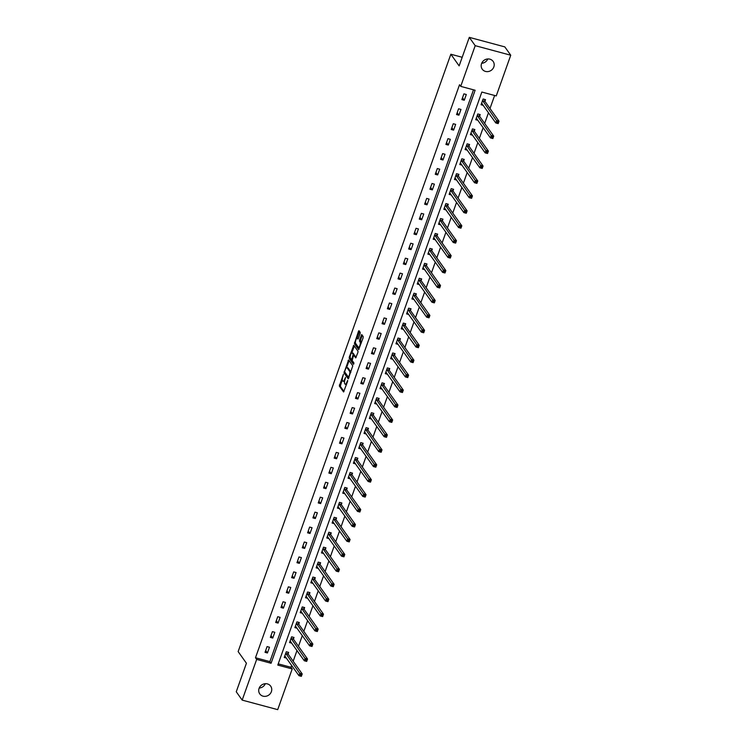<?xml version="1.0" encoding="UTF-8"?>
<svg xmlns="http://www.w3.org/2000/svg" width="747" height="747" viewBox="0 0 747 747"><rect width="100%" height="100%" fill="white"/><g stroke="black" fill="none" stroke-linecap="round" stroke-linejoin="round"><path stroke-width="1.12" d="M343.387 374.35L339.334 386.031L343.583 391.97L347.635 381.315L347.663 380.391L346.851 382.147A3.287 1.018 -75 0 1 345.254 384.275A3.287 1.018 -75 0 1 345.039 384.107L344.684 383.622A3.287 1.018 -75 0 1 345.021 379.569L345.544 377.384L344.694 379.112A3.287 1.018 -75 0 1 343.097 381.241A3.287 1.018 -75 0 1 342.873 381.073L342.528 380.587A3.287 1.018 -75 0 1 342.854 376.525L343.387 374.35M487.791 58.957A6.695 6.163 -35.4 0 1 481.675 63.299M493.832 66.941A6.695 6.163 -35.4 0 1 488.463 71.516A6.695 6.163 -35.4 0 1 482.226 69.163A6.695 6.163 -35.4 0 1 481.544 63.635A6.695 6.163 -35.4 0 1 486.913 59.069A6.695 6.163 -35.4 0 1 493.141 61.413A6.695 6.163 -35.4 0 1 493.832 66.941M265.325 683.701A6.695 6.163 -35.4 0 1 259.209 688.043M271.376 691.685A6.695 6.163 -35.4 0 1 265.997 696.26A6.695 6.163 -35.4 0 1 259.769 693.907A6.695 6.163 -35.4 0 1 259.078 688.379A6.695 6.163 -35.4 0 1 264.447 683.813A6.695 6.163 -35.4 0 1 270.685 686.157A6.695 6.163 -35.4 0 1 271.376 691.685M360.101 333.629L360.203 332.368L358.962 330.669L358.467 331.332L354.414 343.685L358.663 349.624L363.107 337.868L363.21 336.598L361.725 334.553L359.54 339.969L360.138 342.219A2.745 0.85 -75 0 1 359.97 345.291A2.745 0.85 -75 0 1 358.532 347.392A2.745 0.85 -75 0 1 358.345 347.252L355.591 343.377A2.745 0.85 -75 0 1 355.759 340.315A2.745 0.85 -75 0 1 357.206 338.214A2.745 0.85 -75 0 1 357.383 338.344L357.916 339.045L358.411 338.382L360.101 333.629M242.177 700.107L236.257 691.778L246.426 663.243L238.144 651.589L450.852 54.232L459.134 65.885L469.293 37.35L475.204 45.67L510.743 55.222L496.251 95.915L481.843 92.049L277.791 665.082L292.198 668.948L277.707 709.65L242.177 700.107L256.669 659.405L271.068 663.271L475.12 90.247L460.712 86.372L475.204 45.67M460.712 86.372L459.536 84.71L255.483 657.743L256.669 659.405M348.625 359.951L344.003 372.921L348.251 378.85L352.799 365.834L348.625 359.951M349.307 357.038L353.761 345.282L358.009 351.211L357.906 352.481L355.712 357.897L353.882 355.404L353.387 356.067L352.164 360.484L353.929 362.967L353.499 364.321L349.204 358.308L349.307 357.038L350.212 357.281M483.384 62.972L482.011 62.608M462.197 57.286L450.852 54.232M255.483 657.743L269.891 661.609L473.495 89.808M267.435 652.981L269.48 647.229L267.081 646.585L265.036 652.336L267.435 652.981L265.689 650.516M272.758 638.041L274.803 632.298L272.403 631.645L270.358 637.396L272.758 638.041L271.002 635.576M278.08 623.101L280.125 617.358L277.725 616.714L275.68 622.456L278.08 623.101L276.325 620.636M283.393 608.161L285.447 602.418L283.038 601.774L280.993 607.516L283.393 608.161L281.647 605.696M288.715 593.221L290.76 587.478L288.361 586.834L286.316 592.576L288.715 593.221L286.96 590.756M294.038 578.281L296.083 572.538L293.683 571.894L291.638 577.636L294.038 578.281L292.282 575.816M299.351 563.35L301.405 557.598L298.996 556.954L296.951 562.696L299.351 563.35L297.605 560.876M304.673 548.41L306.718 542.658L304.318 542.014L302.274 547.766L304.673 548.41L302.918 545.945M309.996 533.47L312.041 527.718L309.641 527.074L307.596 532.826L309.996 533.47L308.24 531.005M315.318 518.53L317.363 512.787L314.963 512.143L312.909 517.886L315.318 518.53L313.563 516.065M320.631 503.59L322.676 497.847L320.276 497.203L318.231 502.946L320.631 503.59L318.885 501.125M325.953 488.65L327.998 482.907L325.599 482.263L323.554 488.006L325.953 488.65L324.198 486.185M331.276 473.71L333.321 467.967L330.921 467.323L328.867 473.066L331.276 473.71L329.52 471.245M336.589 458.779L338.634 453.027L336.234 452.383L334.189 458.126L336.589 458.779L334.843 456.305M341.911 443.839L343.956 438.087L341.556 437.443L339.512 443.195L341.911 443.839L340.156 441.374M347.234 428.899L349.279 423.147L346.879 422.503L344.825 428.255L347.234 428.899L345.478 426.434M352.547 413.959L354.592 408.217L352.192 407.573L350.147 413.315L352.547 413.959L350.801 411.494M357.869 399.019L359.914 393.277L357.514 392.633L355.469 398.375L357.869 399.019L356.114 396.554M363.191 384.079L365.236 378.337L362.837 377.693L360.792 383.435L363.191 384.079L361.436 381.614M368.504 369.139L370.549 363.397L368.15 362.753L366.105 368.495L368.504 369.139L366.758 366.674M373.827 354.209L375.872 348.457L373.472 347.813L371.427 353.555L373.827 354.209L372.071 351.734M379.149 339.269L381.194 333.517L378.794 332.873L376.749 338.624L379.149 339.269L377.394 336.794M384.462 324.329L386.516 318.577L384.107 317.933L382.062 323.684L384.462 324.329L382.716 321.864M389.785 309.389L391.83 303.646L389.43 303.002L387.385 308.744L389.785 309.389L388.029 306.924M395.107 294.449L397.152 288.706L394.752 288.062L392.707 293.804L395.107 294.449L393.352 291.984M400.42 279.509L402.474 273.766L400.065 273.122L398.02 278.864L400.42 279.509L398.674 277.044M405.742 264.569L407.787 258.826L405.388 258.182L403.343 263.924L405.742 264.569L403.987 262.104M411.065 249.629L413.11 243.886L410.71 243.242L408.665 248.984L411.065 249.629L409.309 247.164M416.387 234.698L418.432 228.946L416.032 228.302L413.978 234.054L416.387 234.698L414.632 232.224M421.7 219.758L423.745 214.006L421.345 213.362L419.3 219.114L421.7 219.758L419.954 217.293M427.023 204.818L429.067 199.075L426.668 198.422L424.623 204.174L427.023 204.818L425.267 202.353M432.345 189.878L434.39 184.135L431.99 183.491L429.936 189.234L432.345 189.878L430.589 187.413M437.658 174.938L439.703 169.195L437.303 168.551L435.258 174.294L437.658 174.938L435.912 172.473M442.98 159.998L445.025 154.255L442.626 153.611L440.581 159.354L442.98 159.998L441.225 157.533M448.303 145.058L450.348 139.315L447.948 138.671L445.903 144.414L448.303 145.058L446.547 142.593M453.616 130.127L455.661 124.375L453.261 123.731L451.216 129.483L453.616 130.127L451.87 127.653M458.938 115.187L460.983 109.436L458.583 108.791L456.538 114.543L458.938 115.187L457.183 112.722M464.26 100.247L466.305 94.505L463.906 93.851L461.861 99.603L464.26 100.247L462.505 97.782M278.229 663.85L291.013 667.286L291.675 665.437M293.179 661.226L296.998 650.497M298.492 646.286L302.311 635.557M303.814 631.346L307.633 620.617M309.137 616.406L312.956 605.686M314.45 601.466L318.269 590.746M319.772 586.526L323.591 575.806M325.094 571.586L328.913 560.866M330.407 556.655L334.226 545.926M335.73 541.715L339.549 530.986M341.052 526.775L344.871 516.046M346.375 511.835L350.184 501.116M351.688 496.895L355.507 486.176M357.01 481.955L360.829 471.236M362.332 467.015L366.142 456.296M367.645 452.084L371.464 441.356M372.968 437.144L376.787 426.416M378.29 422.204L382.109 411.476M383.603 407.264L387.422 396.545M388.926 392.324L392.745 381.605M394.248 377.384L398.067 366.665M399.561 362.444L403.38 351.725M404.883 347.514L408.702 336.785M410.206 332.574L414.025 321.845M415.519 317.634L419.338 306.905M420.841 302.694L424.66 291.974M426.163 287.754L429.983 277.034M431.477 272.814L435.296 262.094M436.799 257.874L440.618 247.154M442.121 242.943L445.94 232.214M447.444 228.003L451.253 217.274M452.757 213.063L456.576 202.334M458.079 198.123L461.898 187.404M463.401 183.183L467.211 172.464M468.714 168.243L472.534 157.524M474.037 153.303L477.856 142.584M479.359 138.363L483.178 127.644M484.672 123.432L488.491 112.704M489.995 108.492L494.626 95.485M288.137 653.942L288.687 652.392L286.288 651.748L284.243 657.491L286.456 658.088M293.459 639.002L294.01 637.452L291.61 636.808L289.565 642.551L291.769 643.148M298.781 624.062L299.332 622.512L296.933 621.868L294.888 627.62L297.091 628.208M304.094 609.122L304.645 607.572L302.246 606.928L300.201 612.68L302.414 613.268M309.417 594.192L309.968 592.642L307.568 591.997L305.523 597.74L307.727 598.328M314.739 579.252L315.29 577.702L312.89 577.058L310.845 582.8L313.049 583.398M320.052 564.312L320.603 562.762L318.203 562.117L316.158 567.86L318.371 568.458M325.375 549.372L325.925 547.822L323.526 547.178L321.481 552.92L323.684 553.518M330.697 534.432L331.248 532.882L328.848 532.237L326.803 537.98L329.007 538.578M336.01 519.492L336.57 517.942L334.161 517.298L332.116 523.049L334.329 523.638M341.332 504.552L341.883 503.002L339.483 502.357L337.439 508.109L339.652 508.698M346.655 489.621L347.206 488.071L344.806 487.417L342.761 493.169L344.965 493.758M351.968 474.681L352.528 473.131L350.119 472.487L348.074 478.229L350.287 478.827M357.29 459.741L357.841 458.191L355.441 457.547L353.396 463.289L355.609 463.887M362.612 444.801L363.163 443.251L360.764 442.607L358.719 448.349L360.922 448.947M367.935 429.861L368.486 428.311L366.086 427.667L364.032 433.409L366.245 434.007M373.248 414.921L373.799 413.371L371.399 412.727L369.354 418.479L371.567 419.067M378.57 399.981L379.121 398.431L376.721 397.787L374.677 403.539L376.88 404.127M383.893 385.05L384.444 383.5L382.044 382.847L379.99 388.599L382.203 389.187M389.206 370.11L389.757 368.56L387.357 367.916L385.312 373.659L387.525 374.256M394.528 355.17L395.079 353.62L392.679 352.976L390.634 358.719L392.838 359.316M399.85 340.23L400.401 338.68L398.002 338.036L395.957 343.779L398.16 344.376M405.163 325.29L405.714 323.74L403.315 323.096L401.27 328.839L403.483 329.436M410.486 310.35L411.037 308.8L408.637 308.156L406.592 313.908L408.796 314.496M415.808 295.41L416.359 293.86L413.959 293.216L411.914 298.968L414.118 299.556M421.121 280.48L421.672 278.93L419.272 278.276L417.228 284.028L419.44 284.616M426.444 265.54L426.995 263.99L424.595 263.346L422.55 269.088L424.763 269.676M431.766 250.6L432.317 249.05L429.917 248.406L427.872 254.148L430.076 254.746M437.079 235.66L437.639 234.11L435.23 233.466L433.185 239.208L435.398 239.806M442.401 220.72L442.952 219.17L440.553 218.526L438.508 224.268L440.721 224.866M447.724 205.78L448.275 204.23L445.875 203.586L443.83 209.328L446.034 209.926M453.037 190.84L453.597 189.29L451.188 188.646L449.143 194.397L451.356 194.986M458.359 175.909L458.91 174.359L456.51 173.706L454.465 179.457L456.678 180.046M463.682 160.969L464.232 159.419L461.833 158.775L459.788 164.517L461.991 165.106M469.004 146.029L469.555 144.479L467.155 143.835L465.101 149.577L467.314 150.175M474.317 131.089L474.868 129.539L472.468 128.895L470.423 134.637L472.636 135.235M479.639 116.149L480.19 114.599L477.791 113.955L475.746 119.697L477.949 120.295M484.962 101.209L485.513 99.659L483.113 99.015L481.059 104.757L483.272 105.355M469.293 37.35L504.823 46.893L510.743 55.222M291.013 667.286L292.198 668.948M269.891 661.609L271.068 663.271M343.835 381.334A3.287 1.018 -75 0 0 344.059 381.493A3.287 1.018 -75 0 0 344.563 381.297M346.001 384.369A3.287 1.018 -75 0 0 346.216 384.537A3.287 1.018 -75 0 0 346.505 384.49M342.303 379.672L340.296 386.292L343.993 391.503M344.955 372.286L348.672 378.393M349.092 360.614L346.589 367.627M344.797 371.082L344.722 371.959L348.391 377.123L349.279 375.339A3.287 1.018 -75 0 0 349.605 371.278L347.094 367.748A3.287 1.018 -75 0 0 346.879 367.589A3.287 1.018 -75 0 0 345.282 369.718L344.797 371.082M350.791 372.445A3.287 1.018 -75 0 0 350.567 371.539L349.605 371.278M346.879 367.589L347.841 367.841A3.287 1.018 -75 0 1 348.055 368.01L350.567 371.539M351.856 352.845L354.218 346.206L353.256 345.945M356.132 357.43L354.76 355.675M353.873 363.78L350.166 358.56L349.204 358.308M352.192 352.976A2.745 0.85 -75 0 0 352.005 352.845A2.745 0.85 -75 0 0 350.567 354.946A2.745 0.85 -75 0 0 350.399 358.009L351.435 359.428L351.94 358.756L353.163 354.349L352.192 352.976L353.154 353.238A2.745 0.85 -75 0 0 352.967 353.098L352.005 352.845M354.134 355.469L354.125 354.601L353.163 354.349M353.154 353.238L354.125 354.601M350.222 357.43L350.166 358.56M357.383 338.344L358.317 338.596A2.745 0.85 -75 0 0 358.158 338.466L357.206 338.214M361.268 343.032A2.745 0.85 -75 0 0 361.1 342.481L360.138 342.219M362.267 335.272L360.493 340.221L361.1 342.481M355.423 342.836L355.376 343.947L359.074 349.157M359.503 331.388L357.066 338.204M284.654 656.333L285.335 656.51M284.794 655.941L298.968 675.699L299.818 673.308L302.218 673.953L288.221 654.241L287.894 652.178M301.555 674.905L302.218 673.953L301.368 676.343L298.968 675.699L301.209 675.867L301.555 674.905L300.593 674.653L300.247 675.605M300.593 674.653L285.737 653.298M301.209 675.867L301.368 676.343M289.976 641.393L290.658 641.57M290.116 641.001L304.281 660.759L305.14 658.368L307.54 659.013L293.534 639.301L293.216 637.238M306.868 659.974L307.54 659.013L306.69 661.403L304.281 660.759L306.531 660.927L306.868 659.974L305.906 659.713L305.57 660.675M305.906 659.713L291.059 638.358M306.531 660.927L306.69 661.403M295.298 626.453L295.971 626.64M295.438 626.07L309.603 645.828L310.453 643.428L312.862 644.073L298.856 624.361L298.539 622.298M312.19 645.034L312.862 644.073L312.003 646.472L309.603 645.828L311.844 645.987L312.19 645.034L311.228 644.773L310.892 645.735M311.228 644.773L296.382 623.418M311.844 645.987L312.003 646.472M300.621 611.513L301.293 611.7M300.752 611.13L314.926 630.888L315.776 628.488L318.175 629.133L304.178 609.421L303.852 607.367M317.512 630.094L318.175 629.133L317.326 631.532L314.926 630.888L317.167 631.047L317.512 630.094L316.551 629.833L316.205 630.795M316.551 629.833L301.695 608.478M317.167 631.047L317.326 631.532M305.934 596.573L306.615 596.76M306.074 596.19L320.239 615.948L321.098 613.548L323.498 614.193L309.491 594.491L309.174 592.427M322.825 615.154L323.498 614.193L322.648 616.592L320.239 615.948L322.489 616.116L322.825 615.154L321.864 614.893L321.527 615.855M321.864 614.893L307.017 593.548M322.489 616.116L322.648 616.592M311.256 581.642L311.929 581.82M311.396 581.25L325.561 601.008L326.411 598.618L328.82 599.262L314.814 579.551L314.496 577.487M328.148 600.214L328.82 599.262L327.961 601.652L325.561 601.008L327.802 601.176L328.148 600.214L327.186 599.962L326.85 600.915M327.186 599.962L312.339 578.608M327.802 601.176L327.961 601.652M316.579 566.702L317.251 566.88M316.709 566.31L330.884 586.068L331.733 583.678L334.133 584.322L320.136 564.611L319.809 562.547M333.47 585.274L334.133 584.322L333.283 586.712L330.884 586.068L333.125 586.236L333.47 585.274L332.508 585.022L332.163 585.975M332.508 585.022L317.652 563.668M333.125 586.236L333.283 586.712M321.892 551.762L322.573 551.94M322.032 551.37L336.206 571.128L337.056 568.738L339.455 569.382L325.449 549.671L325.132 547.607M338.783 570.334L339.455 569.382L338.606 571.772L336.206 571.128L338.447 571.296L338.783 570.334L337.831 570.082L337.485 571.035M337.831 570.082L322.975 548.728M338.447 571.296L338.606 571.772M327.214 536.822L327.886 537M327.354 536.43L341.519 556.188L342.378 553.798L344.778 554.442L330.772 534.731L330.454 532.667M344.106 555.404L344.778 554.442L343.919 556.832L341.519 556.188L343.769 556.356L344.106 555.404L343.144 555.142L342.808 556.104M343.144 555.142L328.297 533.788M343.769 556.356L343.919 556.832M332.536 521.882L333.209 522.069M332.667 521.499L346.841 541.248L347.691 538.858L350.091 539.502L336.094 519.791L335.767 517.727M349.428 540.464L350.091 539.502L349.241 541.902L346.841 541.248L349.082 541.416L349.428 540.464L348.466 540.202L348.121 541.164M348.466 540.202L333.61 518.848M349.082 541.416L349.241 541.902M337.849 506.942L338.531 507.129M337.989 506.559L352.164 526.318L353.014 523.918L355.413 524.562L341.407 504.851L341.09 502.796M354.741 525.524L355.413 524.562L354.564 526.962L352.164 526.318L354.405 526.476L354.741 525.524L353.789 525.262L353.443 526.224M353.789 525.262L338.933 503.908M354.405 526.476L354.564 526.962M343.172 492.002L343.844 492.189M343.312 491.619L357.477 511.378L358.336 508.978L360.736 509.622L346.729 489.92L346.412 487.856M360.063 510.584L360.736 509.622L359.877 512.022L357.477 511.378L359.727 511.546L360.063 510.584L359.102 510.322L358.765 511.284M359.102 510.322L344.255 488.977M359.727 511.546L359.877 512.022M348.494 477.062L349.166 477.249M348.625 476.679L362.799 496.438L363.649 494.047L366.049 494.691L352.052 474.98L351.725 472.916M365.386 495.644L366.049 494.691L365.199 497.082L362.799 496.438L365.04 496.606L365.386 495.644L364.424 495.392L364.078 496.344M364.424 495.392L349.568 474.037M365.04 496.606L365.199 497.082M353.807 462.132L354.489 462.309M353.947 461.739L368.122 481.498L368.971 479.107L371.371 479.751L357.374 460.04L357.047 457.976M370.699 480.704L371.371 479.751L370.521 482.142L368.122 481.498L370.363 481.666L370.699 480.704L369.746 480.452L369.401 481.404M369.746 480.452L354.89 459.097M370.363 481.666L370.521 482.142M359.13 447.192L359.811 447.369M359.27 446.799L373.435 466.558L374.294 464.167L376.693 464.811L362.687 445.1L362.37 443.036M376.021 465.764L376.693 464.811L375.834 467.202L373.435 466.558L375.685 466.726L376.021 465.764L375.059 465.512L374.723 466.464M375.059 465.512L360.213 444.157M375.685 466.726L375.834 467.202M364.452 432.252L365.124 432.429M364.592 431.859L378.757 451.618L379.607 449.227L382.006 449.871L368.01 430.16L367.683 428.096M381.343 450.833L382.006 449.871L381.157 452.262L378.757 451.618L380.998 451.786L381.343 450.833L380.382 450.572L380.036 451.524M380.382 450.572L365.526 429.217M380.998 451.786L381.157 452.262M369.765 417.312L370.447 417.498M369.905 416.929L384.079 436.678L384.929 434.287L387.329 434.931L373.332 415.22L373.005 413.156M386.666 435.893L387.329 434.931L386.479 437.331L384.079 436.678L386.32 436.846L386.666 435.893L385.704 435.632L385.359 436.593M385.704 435.632L370.848 414.277M386.32 436.846L386.479 437.331M375.087 402.372L375.769 402.558M375.227 401.989L389.392 421.747L390.251 419.347L392.651 419.991L378.645 400.28L378.327 398.226M391.979 420.953L392.651 419.991L391.792 422.391L389.392 421.747L391.643 421.906L391.979 420.953L391.017 420.692L390.681 421.653M391.017 420.692L376.171 399.337M391.643 421.906L391.792 422.391M380.41 387.432L381.082 387.618M380.55 387.049L394.715 406.807L395.565 404.407L397.964 405.051L383.967 385.349L383.641 383.286M397.301 406.013L397.964 405.051L397.115 407.451L394.715 406.807L396.956 406.975L397.301 406.013L396.34 405.752L396.003 406.713M396.34 405.752L381.484 384.397M396.956 406.975L397.115 407.451M385.723 372.492L386.404 372.678M385.863 372.109L400.037 391.867L400.887 389.467L403.287 390.121L389.29 370.409L388.963 368.346M402.624 391.073L403.287 390.121L402.437 392.511L400.037 391.867L402.278 392.035L402.624 391.073L401.662 390.812L401.316 391.773M401.662 390.812L386.806 369.466M402.278 392.035L402.437 392.511M391.045 357.561L391.727 357.738M391.185 357.169L405.35 376.927L406.209 374.536L408.609 375.181L394.603 355.469L394.285 353.406M407.937 376.133L408.609 375.181L407.759 377.571L405.35 376.927L407.601 377.095L407.937 376.133L406.975 375.881L406.639 376.833M406.975 375.881L392.128 354.526M407.601 377.095L407.759 377.571M396.368 342.621L397.04 342.798M396.508 342.229L410.673 361.987L411.522 359.596L413.931 360.241L399.925 340.529L399.608 338.466M413.259 361.193L413.931 360.241L413.072 362.631L410.673 361.987L412.914 362.155L413.259 361.193L412.297 360.941L411.961 361.893M412.297 360.941L397.451 339.586M412.914 362.155L413.072 362.631M401.69 327.681L402.362 327.858M401.821 327.289L415.995 347.047L416.845 344.656L419.244 345.301L405.248 325.589L404.921 323.526M418.581 346.263L419.244 345.301L418.395 347.691L415.995 347.047L418.236 347.215L418.581 346.263L417.62 346.001L417.274 346.953M417.62 346.001L402.764 324.646M418.236 347.215L418.395 347.691M407.003 312.741L407.685 312.928M407.143 312.358L421.308 332.107L422.167 329.716L424.567 330.361L410.561 310.649L410.243 308.586M423.894 331.323L424.567 330.361L423.717 332.76L421.308 332.107L423.558 332.275L423.894 331.323L422.933 331.061L422.597 332.023M422.933 331.061L408.086 309.706M423.558 332.275L423.717 332.76M412.325 297.801L412.998 297.988M412.465 297.418L426.63 317.176L427.48 314.776L429.889 315.421L415.883 295.709L415.565 293.655M429.217 316.383L429.889 315.421L429.03 317.82L426.63 317.176L428.871 317.335L429.217 316.383L428.255 316.121L427.919 317.083M428.255 316.121L413.408 294.766M428.871 317.335L429.03 317.82M417.648 282.861L418.32 283.048M417.778 282.478L431.953 302.236L432.802 299.836L435.202 300.481L421.205 280.779L420.878 278.715M434.539 301.443L435.202 300.481L434.352 302.88L431.953 302.236L434.194 302.404L434.539 301.443L433.577 301.181L433.232 302.143M433.577 301.181L418.722 279.826M434.194 302.404L434.352 302.88M422.961 267.921L423.642 268.108M423.101 267.538L437.275 287.296L438.125 284.896L440.525 285.55L426.518 265.839L426.201 263.775M439.852 286.503L440.525 285.55L439.675 287.94L437.275 287.296L439.516 287.464L439.852 286.503L438.9 286.241L438.554 287.203M438.9 286.241L424.044 264.896M439.516 287.464L439.675 287.94M428.283 252.99L428.955 253.168M428.423 252.598L442.588 272.356L443.447 269.966L445.847 270.61L431.841 250.899L431.523 248.835M445.175 271.563L445.847 270.61L444.988 273L442.588 272.356L444.838 272.524L445.175 271.563L444.213 271.31L443.877 272.263M444.213 271.31L429.366 249.956M444.838 272.524L444.988 273M433.605 238.05L434.278 238.228M433.736 237.658L447.911 257.416L448.76 255.026L451.16 255.67L437.163 235.959L436.836 233.895M450.497 256.623L451.16 255.67L450.31 258.06L447.911 257.416L450.152 257.584L450.497 256.623L449.535 256.37L449.19 257.323M449.535 256.37L434.679 235.016M450.152 257.584L450.31 258.06M438.919 223.11L439.6 223.288M439.059 222.718L453.233 242.476L454.083 240.086L456.482 240.73L442.476 221.019L442.159 218.955M455.81 241.692L456.482 240.73L455.633 243.12L453.233 242.476L455.474 242.644L455.81 241.692L454.858 241.43L454.512 242.383M454.858 241.43L440.002 220.076M455.474 242.644L455.633 243.12M444.241 208.17L444.913 208.348M444.381 207.778L458.546 227.536L459.405 225.146L461.805 225.79L447.798 206.079L447.481 204.015M461.132 226.752L461.805 225.79L460.946 228.19L458.546 227.536L460.796 227.704L461.132 226.752L460.171 226.49L459.835 227.452M460.171 226.49L445.324 205.136M460.796 227.704L460.946 228.19M449.563 193.23L450.236 193.417M449.694 192.847L463.868 212.606L464.718 210.206L467.118 210.85L453.121 191.139L452.794 189.075M466.455 211.812L467.118 210.85L466.268 213.25L463.868 212.606L466.109 212.764L466.455 211.812L465.493 211.55L465.148 212.512M465.493 211.55L450.637 190.196M466.109 212.764L466.268 213.25M454.876 178.29L455.558 178.477M455.016 177.907L469.191 197.666L470.04 195.266L472.44 195.91L458.443 176.208L458.116 174.144M471.768 196.872L472.44 195.91L471.59 198.31L469.191 197.666L471.432 197.834L471.768 196.872L470.815 196.61L470.47 197.572M470.815 196.61L455.959 175.256M471.432 197.834L471.59 198.31M460.199 163.35L460.88 163.537M460.339 162.967L474.504 182.726L475.363 180.326L477.763 180.979L463.756 161.268L463.439 159.204M477.09 181.932L477.763 180.979L476.903 183.37L474.504 182.726L476.754 182.894L477.09 181.932L476.128 181.67L475.792 182.632M476.128 181.67L461.282 160.325M476.754 182.894L476.903 183.37M465.521 148.42L466.193 148.597M465.661 148.027L479.826 167.786L480.676 165.395L483.076 166.039L469.079 146.328L468.752 144.264M482.413 166.992L483.076 166.039L482.226 168.43L479.826 167.786L482.067 167.954L482.413 166.992L481.451 166.74L481.105 167.692M481.451 166.74L466.595 145.385M482.067 167.954L482.226 168.43M470.834 133.48L471.516 133.657M470.974 133.087L485.148 152.846L485.998 150.455L488.398 151.099L474.401 131.388L474.074 129.324M487.735 152.052L488.398 151.099L487.548 153.49L485.148 152.846L487.389 153.014L487.735 152.052L486.773 151.8L486.428 152.752M486.773 151.8L471.917 130.445M487.389 153.014L487.548 153.49M476.156 118.54L476.838 118.717M476.297 118.147L490.462 137.906L491.321 135.515L493.72 136.159L479.714 116.448L479.397 114.384M493.048 137.121L493.72 136.159L492.861 138.55L490.462 137.906L492.712 138.074L493.048 137.121L492.086 136.86L491.75 137.812M492.086 136.86L477.24 115.505M492.712 138.074L492.861 138.55M481.479 103.6L482.151 103.777M481.619 103.207L495.784 122.966L496.634 120.575L499.033 121.219L485.036 101.508L484.71 99.444M498.37 122.181L499.033 121.219L498.184 123.61L495.784 122.966L498.025 123.134L498.37 122.181L497.409 121.92L497.072 122.881M497.409 121.92L482.553 100.565M498.025 123.134L498.184 123.61M340.296 386.292L339.334 386.031M340.399 385.022L339.437 384.77M344.965 373.183L344.003 372.921M344.684 371.81L344.106 371.651M349.017 360.82L348.055 360.558M349.064 377.31L348.504 377.16M348.055 368.01L347.094 367.748M354.909 355.712L353.947 355.46M352.154 359.587L351.52 359.419M353.527 355.74L353.06 355.609M360.39 341.491L359.438 341.23M360.493 340.221L359.54 339.969M362.183 335.478L361.231 335.216M355.376 343.947L354.414 343.685M355.404 342.658L354.517 342.425M359.428 331.584L358.467 331.332M288.221 654.241L285.821 653.597M288.155 654.045L285.756 653.401M293.534 639.301L291.134 638.657M293.478 639.105L291.069 638.461M298.856 624.361L296.456 623.717M298.791 624.175L296.391 623.53M304.178 609.421L301.779 608.777M304.113 609.235L301.713 608.59M309.491 594.491L307.092 593.846M309.435 594.295L307.026 593.65M314.814 579.551L312.414 578.906M314.748 579.355L312.349 578.71M320.136 564.611L317.736 563.966M320.071 564.415L317.671 563.77M325.449 549.671L323.049 549.026M325.393 549.475L322.993 548.83M330.772 534.731L328.372 534.086M330.706 534.535L328.307 533.89M336.094 519.791L333.694 519.146M336.029 519.604L333.629 518.96M341.407 504.851L339.007 504.206M341.351 504.664L338.951 504.02M346.729 489.92L344.33 489.276M346.664 489.724L344.264 489.08M352.052 474.98L349.652 474.336M351.986 474.784L349.587 474.14M357.374 460.04L354.965 459.396M357.309 459.844L354.909 459.2M362.687 445.1L360.287 444.456M362.622 444.904L360.222 444.26M368.01 430.16L365.61 429.516M367.944 429.964L365.544 429.32M373.332 415.22L370.923 414.576M373.267 415.033L370.867 414.38M378.645 400.28L376.245 399.636M378.58 400.093L376.18 399.449M383.967 385.349L381.568 384.696M383.902 385.153L381.502 384.509M389.29 370.409L386.89 369.765M389.224 370.213L386.825 369.569M394.603 355.469L392.203 354.825M394.547 355.273L392.138 354.629M399.925 340.529L397.525 339.885M399.86 340.333L397.46 339.689M405.248 325.589L402.848 324.945M405.182 325.393L402.782 324.749M410.561 310.649L408.161 310.005M410.505 310.463L408.095 309.809M415.883 295.709L413.483 295.065M415.818 295.523L413.418 294.878M421.205 280.779L418.806 280.125M421.14 280.583L418.74 279.938M426.518 265.839L424.119 265.194M426.462 265.643L424.063 264.998M431.841 250.899L429.441 250.254M431.775 250.703L429.376 250.058M437.163 235.959L434.763 235.314M437.098 235.763L434.698 235.118M442.476 221.019L440.076 220.374M442.42 220.823L440.02 220.178M447.798 206.079L445.399 205.434M447.733 205.892L445.333 205.238M453.121 191.139L450.721 190.494M453.055 190.952L450.656 190.308M458.443 176.208L456.034 175.554M458.378 176.012L455.978 175.368M463.756 161.268L461.357 160.624M463.691 161.072L461.291 160.428M469.079 146.328L466.679 145.684M469.013 146.132L466.614 145.488M474.401 131.388L471.992 130.744M474.336 131.192L471.936 130.548M479.714 116.448L477.314 115.804M479.649 116.252L477.249 115.608M485.036 101.508L482.637 100.864M484.971 101.321L482.571 100.668M344.059 381.493L343.097 381.241M346.216 384.537L345.254 384.275M349.054 377.328L348.438 377.16M354.844 355.665L353.882 355.404M352.145 359.615L351.435 359.428M359.484 347.644L358.532 347.392"/></g></svg>
